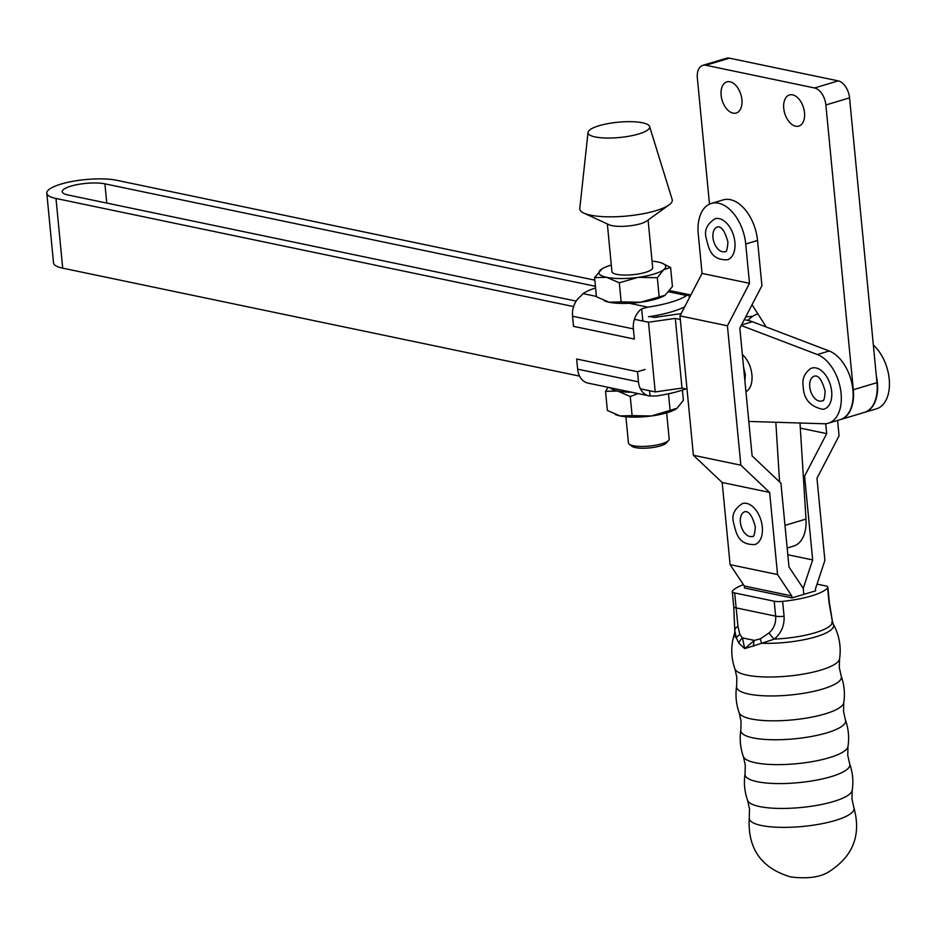 <?xml version="1.0" encoding="UTF-8"?>
<svg xmlns="http://www.w3.org/2000/svg" width="936" height="936" viewBox="0 0 936 936"><rect width="100%" height="100%" fill="white"/><g stroke="black" fill="none" stroke-linecap="round" stroke-linejoin="round"><path stroke-width="1.4" d="M742.365 354.545A21.388 12.905 73.3 0 1 751.912 374.774A21.388 12.905 73.3 0 1 745.945 391.751M822.393 400.713A12.94 7.804 73.3 0 1 809.745 386.849A12.94 7.804 73.3 0 1 814.999 376.026C818.801 375.453 822.171 380.496 825.119 391.154C824.745 398.28 823.832 401.462 822.393 400.713M822.966 409.325A21.388 12.905 -106.7 0 0 831.659 391.423A21.388 12.905 -106.7 0 0 810.763 368.503C804.48 373.055 801.953 379.08 803.205 386.58C803.72 399.157 810.307 406.739 822.966 409.325M864.454 412.402A36.141 21.797 -106.7 0 0 864.653 412.343A36.141 21.797 -106.7 0 0 877.371 382.531A36.141 21.797 -106.7 0 0 876.318 375.874M873.358 345.08A36.141 21.797 73.3 0 1 889.2 378.998A36.141 21.797 73.3 0 1 876.494 408.798L864.653 412.343M748.8 421.411A65.824 39.71 -106.7 0 0 749.83 421.469L824.043 423.751A36.141 21.797 -106.7 0 0 828.36 423.201A36.141 21.797 -106.7 0 0 840.633 389.926A36.141 21.797 -106.7 0 0 817.385 354.533L741.218 325.517M744.214 319.773A65.824 39.71 73.3 0 1 752.404 321.727L829.214 350.988A36.141 21.797 73.3 0 1 852.462 386.381A36.141 21.797 73.3 0 1 840.2 419.656L828.36 423.201M595.413 286.287L104.914 183.842A24.266 6.014 -5.5 0 0 77.863 184.497A24.266 6.014 -5.5 0 0 62.221 191.704A24.266 6.014 -5.5 0 0 67.825 194.934L576.19 301.111M757.821 313.794A65.824 39.71 -106.7 0 0 747.899 320.358M745.746 316.824L752.731 316.345M573.604 306.587L55.996 198.467A39.757 9.851 174.5 0 1 46.8 193.19A39.757 9.851 174.5 0 1 72.435 181.385A39.757 9.851 174.5 0 1 116.743 180.297L594.816 280.156M46.8 193.19L53.516 262.887A39.757 9.851 -5.5 0 0 62.7 268.164L579.583 376.132M650.005 316.532L654.404 317.444L681.139 313.63M634.433 319.293L648.508 322.23L655.223 391.927L682.005 388.101L687.024 389.154M680.308 319.457L675.289 318.404L648.508 322.23M655.223 391.927L640.423 388.838M675.289 318.404L682.005 388.101M804.504 112.694A16.263 9.805 73.3 0 1 798.782 126.114A16.263 9.805 73.3 0 1 783.748 108.365A16.263 9.805 73.3 0 1 789.469 94.945A16.263 9.805 73.3 0 1 804.504 112.694M741.897 99.626A16.263 9.805 73.3 0 1 736.176 113.034A16.263 9.805 73.3 0 1 721.13 95.285A16.263 9.805 73.3 0 1 726.851 81.877A16.263 9.805 73.3 0 1 741.897 99.626M709.5 204.13L697.355 78.121A15.491 9.337 73.3 0 1 702.807 65.344A15.491 9.337 73.3 0 1 705.814 65.251L814.554 87.972A15.491 9.337 73.3 0 1 825.88 104.972L853.304 389.739A36.141 21.797 73.3 0 1 840.587 419.539A36.141 21.797 73.3 0 1 840.388 419.597M766.163 326.968L752.064 304.68M702.807 65.344L726.476 58.266A15.491 9.337 73.3 0 1 729.483 58.172L838.223 80.882A15.491 9.337 73.3 0 1 849.549 97.882L876.973 382.649A36.141 21.797 73.3 0 1 864.256 412.46L840.587 419.539M625.915 416.777L628.43 442.974A20.475 5.078 -5.5 0 0 629.238 444.202A20.475 5.078 -5.5 0 0 640.306 446.413A20.475 5.078 -5.5 0 0 668.632 440.411A20.475 5.078 -5.5 0 0 669.182 439.054L666.666 412.858M668.632 440.411L666.373 442.974A17.889 4.434 174.5 0 1 641.616 448.215A17.889 4.434 174.5 0 1 631.94 446.285L629.238 444.202M607.347 223.95L611.933 271.615A20.475 5.078 -5.5 0 0 623.809 275.055A20.475 5.078 -5.5 0 0 652.684 267.696L648.098 220.03M588.019 132.432L579.793 208.4A46.461 11.513 -5.5 0 0 583.889 213.115L609.055 224.745A20.475 5.078 -5.5 0 0 619.117 226.36A20.475 5.078 -5.5 0 0 646.565 221.13L669.053 204.914A46.461 11.513 -5.5 0 0 672.165 199.508L649.607 126.512A30.97 7.675 -5.5 0 0 631.706 121.692A30.97 7.675 -5.5 0 0 588.019 132.432A30.97 7.675 -5.5 0 0 605.99 138.025A30.97 7.675 -5.5 0 0 649.607 126.512M583.889 213.115A46.461 11.513 -5.5 0 0 606.75 216.789A46.461 11.513 -5.5 0 0 669.053 204.914M595.577 287.949A56.991 14.122 -5.5 0 0 582.988 293.611L580.846 296.115A18.58 14.087 101.8 0 0 572.539 316.204L633.368 328.91A18.58 14.087 -78.2 0 1 641.675 308.821L647.864 307.16A56.991 14.122 -5.5 0 0 686.685 295.542L688.99 294.676A18.58 14.087 -78.2 0 1 690.183 294.852A18.58 14.087 -78.2 0 1 690.827 295.004M632.104 415.619L651.386 415.97A33.556 8.319 174.5 0 1 620.018 415.923L632.104 415.619L630.267 396.513L617.62 391.037A33.556 8.319 174.5 0 1 610.342 387.773M608.143 387.317L605.533 391.342L617.62 391.037A33.556 8.319 -5.5 0 0 631.753 392.242M605.533 391.342L607.37 410.448L620.018 415.923A33.556 8.319 174.5 0 1 616.063 414.812A33.556 8.319 174.5 0 1 615.724 414.671M676.061 408.974A33.556 8.319 174.5 0 1 675.956 409.044A33.556 8.319 174.5 0 1 651.386 415.97L677.02 408.295L683.385 400.28L682.402 390.101M668.503 393.787L670.106 410.53M630.267 396.513L638.071 393.565M685.819 388.896A56.991 14.122 174.5 0 1 656.417 395.975L650.075 395.998A18.58 14.087 -78.2 0 1 648.87 395.823A18.58 14.087 -78.2 0 1 638.469 381.876L637.498 371.721L576.658 359.014L577.641 369.17A18.58 14.087 101.8 0 0 588.042 383.116L648.87 395.823M649.572 390.745L650.075 395.998M645.068 369.451L637.498 371.721M684.684 306.809A56.991 14.122 174.5 0 1 648.461 316.766M641.675 308.821L642.786 320.369M689.294 297.929L688.99 294.676M633.368 328.91L634.351 339.066L573.511 326.36L572.539 316.204M619.316 282.801L606.668 277.325A33.556 8.319 -5.5 0 0 638.036 277.372L619.316 282.801L621.153 301.907L640.435 302.258L665.11 295.273A33.556 8.319 174.5 0 1 665.005 295.331A33.556 8.319 174.5 0 1 640.435 302.258A33.556 8.319 174.5 0 1 629.296 303.276A33.556 8.319 174.5 0 1 609.067 302.223A33.556 8.319 174.5 0 1 605.112 301.1A33.556 8.319 174.5 0 1 604.785 300.971M621.153 301.907L609.067 302.223L596.419 296.747L594.582 277.629L602.012 268.878A33.556 8.319 -5.5 0 0 600.935 269.615A33.556 8.319 174.5 0 0 606.668 277.325L594.582 277.629M665.005 295.331L672.434 286.568L670.597 267.462L661.904 263.11A33.556 8.319 -5.5 0 0 657.949 261.986A33.556 8.319 -5.5 0 0 652.053 261.132M661.904 263.11A33.556 8.319 -5.5 0 1 663.683 269.697A33.556 8.319 -5.5 0 1 638.036 277.372L657.318 277.711L663.683 269.697L670.597 267.462M611.302 265.063A33.556 8.319 -5.5 0 0 602.012 268.878M657.318 277.711L659.166 296.829M759.599 806.551A52.65 13.045 -5.5 0 0 816.742 805.393A52.65 13.045 -5.5 0 0 852.216 790.288L851.971 799.052L853.878 807.604A52.65 13.045 -5.5 0 1 821.644 823.762A52.65 13.045 -5.5 0 1 761.424 825.493A52.65 13.045 -5.5 0 1 749.268 817.678L749.514 808.915L747.607 800.362A52.65 13.045 -5.5 0 0 759.599 806.551M755.375 762.735A52.65 13.045 -5.5 0 0 812.53 761.576A52.65 13.045 -5.5 0 0 847.993 746.483L847.747 755.247L849.666 763.799A52.65 13.045 -5.5 0 1 817.42 779.957A52.65 13.045 -5.5 0 1 757.201 781.689A52.65 13.045 -5.5 0 1 745.056 773.873L745.29 765.11L743.383 756.557A52.65 13.045 -5.5 0 0 755.375 762.735M751.163 718.93A52.65 13.045 -5.5 0 0 808.306 717.772A52.65 13.045 -5.5 0 0 843.781 702.667L843.535 711.43L845.442 719.983A52.65 13.045 -5.5 0 1 813.208 736.141A52.65 13.045 -5.5 0 1 752.989 737.872A52.65 13.045 -5.5 0 1 740.832 730.057L741.078 721.293L739.171 712.741A52.65 13.045 -5.5 0 0 751.163 718.93M746.94 675.113A52.65 13.045 -5.5 0 0 804.094 673.955A52.65 13.045 -5.5 0 0 839.557 658.862L839.311 667.625L841.23 676.178A52.65 13.045 -5.5 0 1 808.985 692.336A52.65 13.045 -5.5 0 1 748.765 694.067A52.65 13.045 -5.5 0 1 736.62 686.252L736.854 677.488L734.947 668.936A52.65 13.045 -5.5 0 0 746.94 675.113M752.322 536.41A12.905 7.78 73.3 0 1 740.388 522.323A12.905 7.78 73.3 0 1 744.927 511.676C748.905 510.986 752.368 516.005 755.34 526.746C754.802 534.21 753.796 537.428 752.322 536.41M762.302 526.898A21.423 12.928 73.3 0 1 754.767 544.577C737.708 544.974 736.176 532.689 733.426 522.171C731.624 514.777 734.643 508.564 742.482 503.521A21.423 12.928 73.3 0 1 762.302 526.898M760.371 638.82A10.319 3.475 -120.5 0 0 761.728 643.266L744.717 648.601L754.381 640.399L760.371 638.82L769.146 632.876C773.943 628.501 776.12 622.92 775.652 616.145L774.212 601.216A10.319 2.562 -5.5 0 0 782.636 601.368L784.075 616.309C784.543 625.529 781.291 633.122 774.294 639.089L761.728 643.266A49.865 12.355 -5.5 0 0 812.822 637.662A49.865 12.355 -5.5 0 0 833.215 624.066L833.215 624.066A54.206 54.206 0 0 1 839.557 658.862M724.897 251.644A12.905 7.78 73.3 0 1 712.963 237.557A12.905 7.78 73.3 0 1 717.502 226.91C721.48 226.219 724.955 231.239 727.927 241.979C727.377 249.444 726.371 252.661 724.897 251.644M734.877 242.131A21.423 12.928 73.3 0 1 727.342 259.81C710.295 260.208 708.763 247.923 706.013 237.405C704.211 230.01 707.23 223.798 715.069 218.755A21.423 12.928 73.3 0 1 734.877 242.131M744.331 586.006L744.518 587.995L791.973 597.917L791.786 595.916L744.331 586.006L730.092 564.654L722.183 482.508L693.389 455.27L679.969 315.877L702.058 273.417L698.268 234.094A37.171 22.417 73.3 0 1 711.337 203.428A37.171 22.417 73.3 0 1 745.723 244.004L749.502 283.327L702.058 273.417M837.591 420.44L839.065 435.802L816.976 478.261L824.885 560.407L815.455 588.838L815.642 590.827L791.973 597.917M782.636 601.368A49.046 12.156 -5.5 0 0 827.611 587.925A10.319 2.562 -5.5 0 0 827.88 587.246A10.319 2.562 -5.5 0 0 825.493 585.877L817.023 584.111M743.43 584.661A49.046 12.156 -5.5 0 0 732.549 590.909A10.319 2.562 -5.5 0 0 732.28 591.587A10.319 2.562 -5.5 0 0 734.666 592.956L737.966 626.36L739.85 634.526L742.435 637.907L744.717 648.601L738.867 643.172L736.375 637.966L734.807 630.829A10.319 5.452 -5 0 1 734.795 630.77L734.795 630.77A10.319 5.452 -5 0 1 737.966 626.36M774.212 601.216L734.666 592.956M803.813 594.372L803.228 588.358L803.813 594.372M831.636 622.358L832.455 621.691L829.05 602.854L827.611 587.925M784.075 616.309A10.319 2.562 174.5 0 1 775.652 616.145L736.105 607.885A10.319 2.562 -5.5 0 1 733.719 606.516L734.807 630.829M734.818 631.051L734.526 633.578A49.865 12.355 -5.5 0 0 736.375 637.966A10.319 7.628 -8.1 0 1 739.85 634.526M829.05 602.854A10.319 2.562 174.5 0 0 829.319 602.176L832.432 621.504A10.319 8.997 173.6 0 1 832.455 621.691A49.046 12.156 -5.5 0 1 774.294 639.089A10.319 3.323 -137.3 0 1 769.146 632.876M738.867 643.172A10.319 8.576 -44.7 0 1 742.435 637.907L754.381 640.399A10.319 6.026 -100.4 0 0 753.609 646.25M825.727 423.704L826.687 433.625L804.597 476.096L812.67 559.927L803.228 588.358L789.001 567.005L780.928 483.175L752.123 455.937L739.826 328.197L761.916 285.737L757.552 240.458A37.171 22.417 -106.7 0 0 723.177 199.894L711.337 203.428M826.687 433.625L800.315 428.126M804.597 476.096L803.299 475.816M812.67 559.927L787.819 554.744M791.786 595.916L777.547 574.564L769.638 492.418L740.844 465.18L727.424 325.786L679.969 315.877M727.424 325.786L749.502 283.327M740.844 465.18L693.389 455.27M769.638 492.418L722.183 482.508M777.547 574.564L730.092 564.654M775.839 422.265L779.559 481.876M799.999 423.013L805.99 519.094A34.843 21.025 73.3 0 1 793.599 546.097L787.164 548.028M104.914 183.842L106.762 203.065M55.996 198.467L62.7 268.164M829.214 350.988L817.385 354.533M752.404 321.727L741.499 324.991M705.814 65.251L729.483 58.172M814.554 87.972L838.223 80.882M825.88 104.972L849.549 97.882M853.304 389.739L876.973 382.649M638.469 381.876L577.641 369.17M582.988 293.611L596.384 296.408M629.296 303.276L647.864 307.16M686.685 295.542L668.866 291.821M757.552 240.458L745.723 244.004M805.99 519.094L784.988 525.377M744.88 380.741L745.372 374.494L743.629 367.626M657.435 317.011L657.259 315.268M616.063 414.812L615.338 414.519M669.825 290.605L690.183 294.852M605.112 301.1L604.387 300.819M852.216 790.288A54.206 54.206 0 0 0 849.666 763.799M847.993 746.483A54.206 54.206 0 0 0 845.442 719.983M843.781 702.667A54.206 54.206 0 0 0 841.23 676.178M749.268 817.678C747.419 848.402 761.202 868.152 790.616 876.927C808.248 879.103 821.422 877.102 830.15 870.936C853.41 855.609 861.319 834.502 853.878 807.604M832.432 621.504L833.215 624.066M734.526 633.578A54.206 54.206 0 0 0 734.947 668.936M736.62 686.252A54.206 54.206 0 0 0 739.171 712.741M740.832 730.057A54.206 54.206 0 0 0 743.383 756.557M745.056 773.873A54.206 54.206 0 0 0 747.607 800.362M829.319 602.176L827.88 587.246M733.719 606.516L732.28 591.587"/></g></svg>
